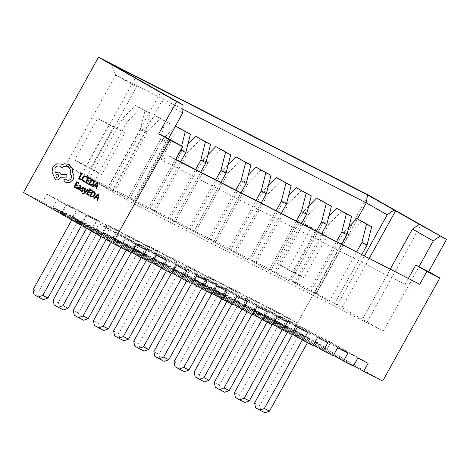 <?xml version="1.0" encoding="UTF-8"?>
<svg xmlns="http://www.w3.org/2000/svg" width="470" height="470" viewBox="0 0 470 470"><rect width="100%" height="100%" fill="white"/><g stroke="black" fill="none" stroke-linecap="round" stroke-linejoin="round"><path stroke-width="0.35" stroke-dasharray="2.35 1.76" d="M97.061 233.649L86.768 228.114L100.639 235.787L101.532 234.178L100.604 233.743L99.71 235.353L97.061 233.649L97.954 232.039L91.732 228.584L90.839 230.194M91.732 228.584L100.31 233.502L99.417 235.112L98.665 234.759L99.558 233.149L91.832 228.913L90.939 230.523M71.534 219.519L81.439 224.778L67.98 217.416L68.873 215.806L69.871 216.276L68.978 217.886L71.534 219.519L72.427 217.91L75.887 219.878L74.994 221.488M382.674 381.058L293.397 330.298L274.386 320.593L278.845 312.538L268.534 307.274L264.07 315.329L254.241 310.306L258.706 302.257L248.395 296.993L243.93 305.042L234.101 300.024L238.566 291.97L228.25 286.706L223.791 294.761L213.962 289.737L218.421 281.689L208.11 276.425L203.645 284.473L193.816 279.456L198.281 271.401L187.971 266.137L183.506 274.192L173.677 269.169L178.142 261.12L167.825 255.856L163.366 263.905L153.537 258.888L157.996 250.833L147.686 245.569L143.221 253.624L133.392 248.601L137.857 240.552L127.546 235.282L123.081 243.337L113.252 238.319L117.717 230.265L107.401 225.001L102.936 233.055L93.107 228.032L97.572 219.984L87.261 214.714L82.796 222.768L72.968 217.751L77.433 209.696L67.116 204.432L62.657 212.487L52.828 207.464L57.287 199.415L46.977 194.145L42.511 202.2L23.5 192.494M42.511 202.2L131.788 252.954M65.559 215.748L53.821 209.45L64.408 215.466L65.559 215.748L66.452 214.138L65.412 215.665M83.29 226.205L89.735 229.495L83.443 225.917L76.998 222.627L83.29 226.205L84.183 224.595L90.628 227.885L89.735 229.495M103.036 237.432L109.481 240.722L97.742 234.418L103.036 237.432L103.929 235.817L110.374 239.113L109.481 240.722M316.997 343.3L283.962 324.517L294.279 329.781L327.308 348.564L316.997 343.3L320.569 336.855L357.811 358.028M264.07 315.329L353.346 366.083M268.534 307.274L287.534 318.078L297.845 323.342L278.845 312.538M283.962 324.517L287.534 318.078M327.308 348.564L330.88 342.125L320.569 336.855M330.88 342.125L368.122 363.298M294.279 329.781L297.845 323.342M274.386 320.593L353.599 365.631M296.858 333.013L263.823 314.236L274.133 319.5L307.169 338.282L296.858 333.013L300.424 326.574L337.666 347.747M243.93 305.042L333.207 355.796M248.395 296.993L267.395 307.791L277.705 313.055L258.706 302.257M263.823 314.236L267.395 307.791M307.169 338.282L310.74 331.838L300.424 326.574M310.74 331.838L347.982 353.011M274.133 319.5L277.705 313.055M254.241 310.306L333.459 355.344M276.713 322.731L243.683 303.949L253.994 309.213L287.029 327.995L276.713 322.731L280.284 316.287L317.526 337.46M223.791 294.761L313.061 345.515M228.25 286.706L247.249 297.51L257.566 302.774L238.566 291.97M243.683 303.949L247.249 297.51M287.029 327.995L290.595 321.556L280.284 316.287M290.595 321.556L327.837 342.73M253.994 309.213L257.566 302.774M234.101 300.024L313.314 345.062M256.573 312.444L223.538 293.668L233.849 298.932L266.884 317.714L256.573 312.444L260.145 306.005L297.387 327.179M203.645 284.473L292.922 335.228M208.11 276.425L227.11 287.223L237.421 292.487L218.421 281.689M223.538 293.668L227.11 287.223M266.884 317.714L270.456 311.269L260.145 306.005M270.456 311.269L307.697 332.443M233.849 298.932L237.421 292.487M213.962 289.737L293.174 334.775M236.434 302.163L203.398 283.381L213.709 288.645L246.744 307.427L236.434 302.163L240 295.718L277.241 316.892M183.506 274.192L272.782 324.946M187.971 266.137L206.97 276.942L217.281 282.206L198.281 271.401M203.398 283.381L206.97 276.942M246.744 307.427L250.316 300.988L240 295.718M250.316 300.988L287.558 322.162M213.709 288.645L217.281 282.206M193.816 279.456L273.029 324.494M216.288 291.876L183.253 273.099L193.57 278.363L226.599 297.146L216.288 291.876L219.86 285.437L257.102 306.61M163.366 263.905L252.637 314.659M167.825 255.856L186.825 266.654L197.142 271.918L178.142 261.12M183.253 273.099L186.825 266.654M226.599 297.146L230.171 290.701L219.86 285.437M230.171 290.701L267.412 311.874M193.57 278.363L197.142 271.918M173.677 269.169L252.889 314.207M196.149 281.595L163.113 262.812L173.424 268.076L206.459 286.859L196.149 281.595L199.721 275.15L236.962 296.323M143.221 253.624L232.497 304.378M147.686 245.569L166.686 256.373L176.996 261.637L157.996 250.833M163.113 262.812L166.686 256.373M206.459 286.859L210.031 280.42L199.721 275.15M210.031 280.42L247.273 301.593M173.424 268.076L176.996 261.637M153.537 258.888L232.75 303.926M176.003 271.308L142.974 252.531L153.285 257.795L186.32 276.577L176.003 271.308L179.575 264.868L216.817 286.042M123.081 243.337L212.352 294.091M127.546 235.282L146.54 246.086L156.857 251.35L137.857 240.552M142.974 252.531L146.54 246.086M186.32 276.577L189.892 270.132L179.575 264.868M189.892 270.132L227.133 291.306M153.285 257.795L156.857 251.35M133.392 248.601L212.605 293.638M155.864 261.026L122.829 242.244L133.145 247.508L166.174 266.29L155.864 261.026L159.436 254.581L196.677 275.755M102.936 233.055L192.212 283.81M107.401 225.001L126.401 235.805L136.711 241.069L117.717 230.265M122.829 242.244L126.401 235.805M166.174 266.29L169.746 259.851L159.436 254.581M169.746 259.851L206.988 281.019M133.145 247.508L136.711 241.069M113.252 238.319L192.465 283.357M135.724 250.739L102.689 231.963L113 237.227L146.035 256.009L135.724 250.739L139.29 244.3L176.532 265.474M82.796 222.768L172.073 273.522M87.261 214.714L106.261 225.518L116.572 230.782L97.572 219.984M102.689 231.963L106.261 225.518M146.035 256.009L149.607 249.564L139.29 244.3M149.607 249.564L186.849 270.738M113 237.227L116.572 230.782M93.107 228.032L172.326 273.07M115.579 240.458L82.55 221.675L92.86 226.939L125.895 245.722L115.579 240.458L119.151 234.013L156.393 255.187M62.657 212.487L151.928 263.241M67.116 204.432L86.116 215.237L96.432 220.501L77.433 209.696M82.55 221.675L86.116 215.237M125.895 245.722L129.462 239.283L119.151 234.013M129.462 239.283L166.703 260.451M92.86 226.939L96.432 220.501M72.968 217.751L152.18 262.783M52.828 207.464L132.041 252.502M95.439 230.171L62.404 211.394L72.721 216.658L105.75 235.441L95.439 230.171L99.011 223.732L136.253 244.905M46.977 194.145L65.976 204.949L76.287 210.213L57.287 199.415M62.404 211.394L65.976 204.949M105.75 235.441L109.322 228.996L99.011 223.732M109.322 228.996L146.564 250.169M72.721 216.658L76.287 210.213M65.753 165.123L132.71 203.187L383.267 331.127L316.316 293.057L65.753 165.123L115.743 74.936L136.664 86.833L137.011 78.837M86.674 177.02L136.664 86.833M362.446 319.283L390.353 268.94M383.267 331.127L418.976 266.707M368.386 195.021L293.397 330.298M97.666 118.364L113.781 126.589L90.692 168.242L74.577 160.017L97.666 118.364L108.829 124.709L124.938 132.934L101.855 174.587L85.74 166.362L108.829 124.709M292.916 271.495L276.801 263.271L299.889 221.617L316.005 229.848L292.916 271.495L304.072 277.841L287.963 269.615L311.052 227.962L327.161 236.187L304.072 277.841M171.638 140.412L160.928 159.741L405.04 284.385L408.477 278.193M132.71 203.187L168.419 138.768M111.883 191.349L161.874 101.162L182.701 113M316.316 293.057L357.423 218.891M182.865 109.204L115.743 74.936L110.515 63.673M337.237 304.954L364.514 255.751M329.223 301.387L311.093 291.077L329.223 301.387L356.724 251.773M309.084 291.1L290.948 280.796L309.084 291.1L336.585 241.492M288.944 280.819L270.808 270.509L288.944 280.819L316.445 231.205M268.799 270.532L250.669 260.227L268.799 270.532L296.3 220.918M248.659 260.251L230.523 249.94L248.659 260.251L276.16 210.636M228.514 249.964L210.384 239.659L228.514 249.964L256.021 200.349M208.375 239.682L190.238 229.372L208.375 239.682L235.875 190.068M188.235 229.395L170.099 219.091L188.235 229.395L215.736 179.781M168.09 219.114L149.959 208.803L168.09 219.114L195.591 169.5M147.95 208.827L129.814 198.522L147.95 208.827L180.627 149.877L180.974 150.053M127.811 198.546L109.675 188.235L127.811 198.546L160.487 139.59L165.64 142.222L170.293 123.91L160.529 118.358L147.51 131.917L114.833 190.867M107.665 188.258L89.535 177.948L107.665 188.258L140.342 129.309L145.5 131.941L150.153 113.623L140.389 108.071L127.364 121.63L94.687 180.586M367.281 321.756L420.844 225.124M342.072 307.421L369.344 258.218M81.845 174.546L135.401 77.92M107.048 188.881L160.611 92.255M162.226 93.078L161.874 101.162M81.527 225.483L82.949 222.921L73.185 217.369L71.763 219.931M82.949 222.921L73.185 217.369M33.012 289.843L38.17 292.475L39.175 297.281L43.358 299.66M34.016 294.649L39.175 297.281M86.562 228.344L88.107 225.553M78.343 220.001L38.17 292.475M140.342 129.309L144.995 110.99L135.231 105.439L122.212 118.998L89.535 177.948M122.212 118.998L127.364 121.63M112.823 190.891L145.5 131.941M144.995 110.99L150.153 113.623M135.231 105.439L140.389 108.071M101.179 236.657L103.089 233.208L93.324 227.656L91.415 231.105M103.089 233.208L93.324 227.656M121.031 247.461L123.234 243.489L113.47 237.938L111.067 242.273M123.234 243.489L113.47 237.938M141.194 257.707L143.374 253.776L133.609 248.225L131.165 252.637M143.374 253.776L133.609 248.225M161.339 267.988L163.519 264.058L153.755 258.506L151.305 262.924M163.519 264.058L153.755 258.506M181.479 278.275L183.658 274.345L173.894 268.793L171.444 273.205M183.658 274.345L173.894 268.793M201.618 288.557L203.798 284.626L194.034 279.074L191.59 283.492M203.798 284.626L194.034 279.074M221.764 298.844L223.943 294.913L214.179 289.361L211.729 293.774M223.943 294.913L214.179 289.361M241.903 309.131L244.083 305.195L234.319 299.643L231.875 304.061M244.083 305.195L234.319 299.643M262.043 319.412L264.222 315.482L254.458 309.93L252.014 314.342M264.222 315.482L254.458 309.93M282.188 329.699L284.368 325.763L274.603 320.211L272.154 324.629M284.368 325.763L274.603 320.211M302.328 339.98L304.507 336.05L294.743 330.498L292.299 334.91M304.507 336.05L294.743 330.498M53.157 300.124L58.309 302.756L59.314 307.568L63.503 309.947M54.162 304.936L59.314 307.568M106.208 239.518L108.247 235.84M98.483 230.288L58.309 302.756M160.487 139.59L165.135 121.272L155.37 115.72L142.351 129.285L109.675 188.235M142.351 129.285L147.51 131.917M132.963 201.178L165.64 142.222M165.135 121.272L170.293 123.91M155.37 115.72L160.529 118.358M73.297 310.412L78.455 313.044L79.459 317.849L83.642 320.229M74.301 315.217L79.459 317.849M126.189 250.099L128.386 246.121M118.622 240.57L78.455 313.044M175.457 126.066L162.497 139.567L167.649 142.198L134.972 201.154M162.497 139.567L129.814 198.522M153.108 211.459L180.609 161.85M180.627 149.877L181.59 146.076M180.668 128.639L167.649 142.198M93.436 320.693L98.594 323.325L99.599 328.136L103.782 330.516M94.441 325.504L99.599 328.136M146.329 260.38L148.532 256.409M138.768 250.857L98.594 323.325M187.836 144.437L182.636 149.854L187.794 152.486L155.112 211.435M182.636 149.854L149.959 208.803M173.248 221.746L200.749 172.132M200.813 138.926L187.794 152.486M113.581 330.98L118.74 333.612L119.738 338.418L123.927 340.797M114.586 335.786L119.738 338.418M166.468 270.667L168.671 266.69M158.907 261.138L118.74 333.612M207.975 154.724L202.776 160.135L207.934 162.767L175.257 221.722M202.776 160.135L170.099 219.091M193.387 232.033L220.888 182.419M220.953 149.207L207.934 162.767M133.721 341.261L138.879 343.899L139.884 348.705L144.067 351.084M134.726 346.073L139.884 348.705M186.613 280.948L188.817 276.977M179.052 271.425L138.879 343.899M228.114 165.005L222.921 170.422L228.073 173.054L195.397 232.004M222.921 170.422L190.238 229.372M213.533 242.314L241.034 192.7M241.092 159.495L228.073 173.054M153.866 351.548L159.019 354.18L160.023 358.986L164.206 361.365M154.871 356.354L160.023 358.986M206.753 291.236L208.956 287.258M199.192 281.706L159.019 354.18M248.26 175.292L243.061 180.703L248.219 183.335L215.536 242.291M243.061 180.703L210.384 239.659M233.672 252.601L261.173 202.987M261.238 169.776L248.219 183.335M174.006 361.829L179.164 364.467L180.169 369.273L184.352 371.653M175.01 366.641L180.169 369.273M226.898 301.517L229.096 297.545M219.331 291.993L179.164 364.467M268.399 185.574L263.2 190.99L268.358 193.622L235.682 252.572M263.2 190.99L230.523 249.94M253.812 262.883L281.318 213.268M281.377 180.063L268.358 193.622M194.145 372.117L199.304 374.749L200.308 379.554L204.491 381.934M195.15 376.922L200.308 379.554M247.038 311.804L249.241 307.827M239.477 302.275L199.304 374.749M288.539 195.861L283.345 201.272L288.498 203.904L255.821 262.859M283.345 201.272L250.669 260.227M273.957 273.17L301.458 223.555M301.523 190.344L288.498 203.904M214.291 382.398L219.443 385.036L220.448 389.841L224.637 392.221M215.295 387.21L220.448 389.841M267.177 322.085L269.38 318.114M259.616 312.562L219.443 385.036M308.684 206.142L303.485 211.559L308.643 214.191L275.966 273.141M303.485 211.559L270.808 270.509M294.097 283.451L321.598 233.837M321.662 200.631L308.643 214.191M234.43 392.685L239.588 395.317L240.593 400.123L244.776 402.502M235.435 397.491L240.593 400.123M287.323 332.372L289.52 328.395M279.756 322.849L239.588 395.317M328.824 216.429L323.624 221.84L328.783 224.472L296.106 283.428M323.624 221.84L290.948 280.796M314.242 293.738L341.743 244.124M341.802 210.912L328.783 224.472M254.57 402.966L259.728 405.604L260.733 410.41L264.916 412.789M255.574 407.778L260.733 410.41M307.462 342.654L309.665 338.682M299.901 333.13L259.728 405.604M348.969 226.71L343.77 232.127L348.928 234.759L316.245 293.709M343.77 232.127L311.093 291.077M334.382 304.02L361.882 254.405M361.947 221.2L348.928 234.759M175.798 159.389L170.075 156.469L175.657 159.641M170.075 156.469L160.928 159.741M405.04 284.385L414.193 281.119M327.161 236.187L316.005 229.848M311.052 227.962L299.889 221.617M287.963 269.615L276.801 263.271M85.74 166.362L74.577 160.017M101.855 174.587L90.692 168.242M124.938 132.934L113.781 126.589M66.305 214.056L54.714 207.84L53.821 209.45M54.714 207.84L55.801 208.457L54.908 210.067M55.801 208.457L59.514 210.448L58.621 212.058M59.514 210.448L64.572 213.327L63.679 214.937M64.572 213.327L64.202 213.233L63.315 214.849M64.202 213.233L65.301 213.856L64.408 215.466M65.301 213.856L66.452 214.138M64.69 213.357L60.706 211.089L65.136 213.462L64.69 213.357L63.797 214.966L59.813 212.699L63.797 214.966M60.706 211.089L59.813 212.699M65.136 213.462L64.243 215.072M75.887 219.878L82.332 223.168L81.439 224.778M82.332 223.168L76.305 219.754L75.412 221.364M76.305 219.754L69.871 216.276L72.427 217.91M79.882 221.817L71.24 217.187C69.86 216.376 69.736 216.265 70.87 216.846L79.882 221.817L78.989 223.426L79.777 223.873L70.347 218.797C68.967 217.992 68.843 217.874 69.983 218.456L78.989 223.426M71.24 217.187C69.86 216.376 69.736 216.265 70.87 216.846L69.983 218.456C68.843 217.874 68.967 217.992 70.347 218.797L71.24 217.187M80.67 222.263L79.777 223.873M75.547 219.643L74.654 221.253M76.275 219.772L75.382 221.382M90.628 227.885L84.336 224.308L83.443 225.917M84.336 224.308L83.672 223.967L82.779 225.577M83.672 223.967L88.965 226.981L88.072 228.59M88.965 226.981L86.985 225.964L86.092 227.574M86.985 225.964L81.692 222.956L80.799 224.566M81.692 222.956L81.028 222.621L80.135 224.231M81.028 222.621L86.321 225.629L85.428 227.239M86.321 225.629L83.842 224.36L82.949 225.97M83.842 224.36L78.549 221.352L77.656 222.962M78.549 221.352L77.891 221.018L76.998 222.627M77.891 221.018L84.183 224.595M92.226 228.884L91.333 230.494M97.355 231.739L96.462 233.349M91.832 228.913L88.918 227.198L88.025 228.808M88.918 227.198L87.661 226.499L86.768 228.114M87.661 226.499L91.162 228.573L90.269 230.183M91.162 228.573L96.891 231.763L95.998 233.373M96.891 231.763L100.604 233.743L97.954 232.039M110.374 239.113L109.369 238.543L108.476 240.152M109.369 238.543L103.588 235.588L102.695 237.197M103.588 235.588L99.293 233.149L98.4 234.759M99.293 233.149L98.635 232.809L97.742 234.418M98.635 232.809L103.929 235.817M81.463 173.348L78.561 178.588L80.952 179.951M86.415 176.05L84.318 175.874L82.538 177.537L82.068 179.763L83.384 181.449M85.017 181.126L83.648 180.809M85.981 176.608L86.979 177.584M87.338 180.48L88.965 181.402M88.601 178.201L90.352 179.199M88.348 177.266L85.446 182.507L87.884 183.893M91.65 179.141L88.742 184.381L90.123 185.162M90.322 184.493L91.973 184.71L93.301 183.464L93.624 181.702L91.885 180.069M94.552 185.803L96.462 186.884L96.127 188.582L96.773 188.946M97.325 182.366L92.69 186.625L93.336 186.995M96.609 186.191L96.967 183.529M75.829 184.869L77.468 185.803M77.092 182.589L78.86 183.594M76.857 181.667L73.949 186.907L76.393 188.294M80.493 185.585L79.183 185.303L78.831 185.938M79.26 189.163L78.972 189.763L79.542 190.086M80.059 186.044L80.294 187.383L79.242 186.989L77.491 187.601L77.327 188.552L77.961 189.304M78.396 188.84L79.148 188.864L80.012 187.883M80.758 189.71L80.382 190.391L81.234 191.161M83.331 187.906L82.826 187.8L84.024 188.652M83.701 187.412L82.638 187.201L81.827 187.788L81.663 188.476L82.497 190.039L82.444 190.479L81.492 190.603M87.397 189.627L84.706 192.201M84.87 188.194L84.071 192.647L82.591 193.393M82.291 193.123L81.968 193.711L82.338 193.993M88.401 192.018L90.04 192.947M89.664 189.739L91.433 190.744M89.423 188.811L86.521 194.051L88.965 195.438M92.725 190.685L89.817 195.925L91.198 196.707M91.397 196.037L93.048 196.26L94.376 195.009L94.699 193.252L92.978 191.625M95.627 197.347L97.537 198.428L97.202 200.126L97.854 200.49M98.4 193.916L93.765 198.17L94.417 198.54M97.666 197.723L98.048 195.074M65.536 179.105L63.891 179.693L64.19 181.379L66.094 182.46M67.157 180.081L67.157 180.081C68.737 180.633 70.048 180.104 71.093 178.494L71.093 178.494C71.928 176.638 71.628 175.192 70.189 174.153L69.93 174.006C71.041 170.88 70.394 168.471 67.991 166.78L67.803 166.68M60.142 166.292L61.688 167.902M55.025 172.79L59.291 171.985M61.141 174.699L66.91 174.546M61.494 164.118L56.788 163.795L52.916 167.179L52.023 172.008L55.395 179.611M69.202 164.529L64.519 163.777L62.181 164.6M56.482 177.29C58.644 177.237 59.185 176.268 58.092 174.382L58.033 174.352M80.076 221.887L79.183 223.497M74.266 218.914L73.373 220.53M69.207 218.092L70.1 216.482"/><path stroke-width="0.7" d="M112.777 243.249L131.788 252.954L136.253 244.905L146.564 250.169L142.099 258.224L151.928 263.241L156.393 255.187L166.703 260.451L162.244 268.505L172.073 273.522L176.532 265.474L186.849 270.738L182.383 278.792L192.212 283.81L196.677 275.755L206.988 281.019L202.523 289.074L212.352 294.091L216.817 286.042L227.133 291.306L222.668 299.361L232.497 304.378L236.962 296.323L247.273 301.593L242.808 309.642L252.637 314.659L257.102 306.61L267.412 311.874L262.953 319.929L272.782 324.946L277.241 316.892L287.558 322.162L283.093 330.21L292.922 335.228L297.387 327.179L307.697 332.443L303.232 340.497L313.061 345.515L317.526 337.46L327.837 342.73L323.378 350.779L333.207 355.796L337.666 347.747L347.982 353.011L343.517 361.066L353.346 366.083L357.811 358.028L368.122 363.298L363.657 371.347L382.674 381.058L439.803 277.987L428.646 271.642L446.5 239.43L368.386 195.021L98.489 57.211L23.5 192.494L112.777 243.249L169.905 140.178L182.801 146.758L175.657 159.641L419.775 284.285L426.913 271.401L439.803 277.987M169.905 140.178L158.748 133.833L171.638 140.412L182.801 146.758M353.599 365.631L363.657 371.347M333.459 355.344L343.517 361.066M313.314 345.062L323.378 350.779M293.174 334.775L303.232 340.497M273.029 324.494L283.093 330.21M252.889 314.207L262.953 319.929M232.75 303.926L242.808 309.642M212.605 293.638L222.668 299.361M192.465 283.357L202.523 289.074M172.326 273.07L182.383 278.792M152.18 262.783L162.244 268.505M132.041 252.502L142.099 258.224M408.477 278.193L415.756 265.062L418.976 266.707L433.264 240.94L412.437 229.101L419.234 224.302L420.844 225.124L394.024 209.972L387.227 214.767L366.306 202.87L182.865 109.204M390.353 268.94L412.437 229.101M168.419 138.768L182.701 113L183.047 104.916L110.515 63.673L367.517 194.903L394.024 209.972M158.748 133.833L176.603 101.626L183.047 104.916M98.489 57.211L176.603 101.626M419.234 224.302L446.5 239.43M440.055 236.14L433.264 240.94M418.976 266.707L428.646 271.642M415.756 265.062L426.913 271.401M357.423 218.891L366.306 202.87L367.517 194.903M364.514 255.751L387.227 214.767M369.344 258.218L395.634 210.795M71.763 219.931L33.012 289.843L34.016 294.649L43.358 299.66L47.934 298.027L86.562 228.344M38.205 297.028L42.776 295.395L47.934 298.027M42.776 295.395L81.527 225.483M91.415 231.105L53.157 300.124L54.162 304.936L58.345 307.315L63.503 309.947L68.074 308.308L106.208 239.518M58.345 307.315L62.921 305.676L68.074 308.308M62.921 305.676L101.179 236.657M111.067 242.273L73.297 310.412L74.301 315.217L78.484 317.597L83.642 320.229L88.219 318.595L126.189 250.099M78.484 317.597L83.061 315.963L88.219 318.595M83.061 315.963L121.031 247.461M180.609 161.85L185.785 152.509L190.432 134.191L175.457 126.066M180.974 150.053L185.785 152.509M181.59 146.076L185.28 131.559L175.516 126.007M185.28 131.559L190.432 134.191M131.165 252.637L93.436 320.693L94.441 325.504L103.782 330.516L108.359 328.877L146.329 260.38M98.63 327.884L103.2 326.245L108.359 328.877M103.2 326.245L141.194 257.707M195.591 169.5L200.772 160.158L205.925 162.796L210.578 144.478L195.655 136.294L187.836 144.437M200.749 172.132L205.925 162.796M200.772 160.158L205.419 141.84L195.655 136.294M205.419 141.84L210.578 144.478M151.305 262.924L113.581 330.98L114.586 335.786L118.769 338.165L123.927 340.797L128.504 339.164L166.468 270.667M118.769 338.165L123.346 336.532L128.504 339.164M123.346 336.532L161.339 267.988M215.736 179.781L220.912 170.446L226.07 173.078L230.717 154.759L215.795 146.575L207.975 154.724M220.888 182.419L226.07 173.078M220.912 170.446L225.559 152.127L215.795 146.575M225.559 152.127L230.717 154.759M171.444 273.205L133.721 341.261L134.726 346.073L138.909 348.452L144.067 351.084L148.643 349.445L186.613 280.948M138.909 348.452L143.485 346.813L148.643 349.445M143.485 346.813L181.479 278.275M235.875 190.068L241.051 180.727L246.209 183.365L250.857 165.046L235.94 156.863L228.114 165.005M241.034 192.7L246.209 183.365M241.051 180.727L245.704 162.409L235.94 156.863M245.704 162.409L250.857 165.046M191.59 283.492L153.866 351.548L154.871 356.354L164.206 361.365L168.783 359.732L206.753 291.236M159.054 358.733L163.63 357.1L168.783 359.732M163.63 357.1L201.618 288.557M256.021 200.349L261.197 191.014L266.349 193.646L271.002 175.328L256.079 167.144L248.26 175.292M261.173 202.987L266.349 193.646M261.197 191.014L265.844 172.696L256.079 167.144M265.844 172.696L271.002 175.328M211.729 293.774L174.006 361.829L175.01 366.641L179.193 369.021L184.352 371.653L188.928 370.013L226.898 301.517M179.193 369.021L183.77 367.381L188.928 370.013M183.77 367.381L221.764 298.844M276.16 210.636L281.336 201.295L286.494 203.933L291.142 185.615L276.225 177.431L268.399 185.574M281.318 213.268L286.494 203.933M281.336 201.295L285.989 182.977L276.225 177.431M285.989 182.977L291.142 185.615M231.875 304.061L194.145 372.117L195.15 376.922L204.491 381.934L209.068 380.301L247.038 311.804M199.339 379.302L203.91 377.669L209.068 380.301M203.91 377.669L241.903 309.131M296.3 220.918L301.476 211.582L306.634 214.214L311.287 195.896L296.364 187.712L288.539 195.861M301.458 223.555L306.634 214.214M301.476 211.582L306.129 193.264L296.364 187.712M306.129 193.264L311.287 195.896M252.014 314.342L214.291 382.398L215.295 387.21L219.478 389.589L224.637 392.221L229.207 390.582L267.177 322.085M219.478 389.589L224.055 387.95L229.207 390.582M224.055 387.95L262.043 319.412M316.445 231.205L321.621 221.863L326.773 224.501L331.426 206.183L316.504 197.999L308.684 206.142M321.598 233.837L326.773 224.501M321.621 221.863L326.268 203.551L316.504 197.999M326.268 203.551L331.426 206.183M272.154 324.629L234.43 392.685L235.435 397.491L239.618 399.87L244.776 402.502L249.353 400.869L287.323 332.372M239.618 399.87L244.194 398.237L249.353 400.869M244.194 398.237L282.188 329.699M336.585 241.492L341.761 232.151L346.919 234.783L351.566 216.464L336.649 208.28L328.824 216.429M341.743 244.124L346.919 234.783M341.761 232.151L346.413 213.832L336.649 208.28M346.413 213.832L351.566 216.464M292.299 334.91L254.57 402.966L255.574 407.778L264.916 412.789L269.492 411.15L307.462 342.654M259.763 410.157L264.334 408.518L269.492 411.15M264.334 408.518L302.328 339.98M356.724 251.773L361.9 242.432L367.058 245.07L371.711 226.751L356.789 218.568L348.969 226.71M361.882 254.405L367.058 245.07M361.9 242.432L366.553 224.12L356.789 218.568M366.553 224.12L371.711 226.751M175.798 159.389L419.775 284.285M80.934 179.945L81.287 179.352L79.477 178.324L82.05 173.683L81.463 173.348L78.543 178.582L80.934 179.945L81.287 179.352M81.269 179.346L79.477 178.324M79.459 178.318L82.05 173.683M82.033 173.677L81.445 173.342M84.659 181.772L83.231 181.361L84.659 181.772L85.017 181.126L83.637 180.803L82.773 179.587L83.155 177.836L84.506 176.532L86.069 176.655L86.979 177.584L87.373 176.873L86.398 176.038L84.306 175.862L82.52 177.531L82.05 179.751L83.39 181.449M85 181.114L84.641 181.767M83.648 180.809L82.79 179.593L83.172 177.848L84.524 176.544L85.981 176.608M86.962 177.572L87.373 176.873L86.415 176.05M87.872 183.888L88.219 183.294L86.362 182.243L87.338 180.48L88.965 181.402L89.294 180.803L87.673 179.881L88.601 178.201L90.352 179.199L90.687 178.594L88.337 177.255L85.428 182.495L87.872 183.888L88.201 183.288L86.362 182.243M86.345 182.231L87.326 180.468M88.948 181.391L89.294 180.803M89.277 180.791L87.673 179.881M87.655 179.869L88.583 178.195M90.34 179.188L90.669 178.588L88.337 177.255M89.976 185.086L92.144 185.35L93.912 183.788L94.258 181.537L92.925 179.869L91.632 179.135L88.73 184.375L90.117 185.157M91.903 180.081L89.658 184.117L91.956 184.704L93.289 183.453L93.606 181.696L91.885 180.069L89.647 184.111L90.422 184.546M89.993 185.092L92.161 185.362L93.93 183.793L94.276 181.549L92.942 179.875L91.632 179.135M96.761 188.94L97.936 182.718L97.308 182.36L92.672 186.619L93.324 186.984L94.552 185.803L96.444 186.872L96.109 188.57L96.761 188.94L97.954 182.724L97.325 182.366M95.069 185.315L96.591 186.179L97.231 183.194L95.069 185.315L96.591 186.179M93.324 186.984L94.57 185.809M97.249 183.206L95.081 185.321M76.375 188.282L76.704 187.689L74.853 186.631L75.829 184.869L77.468 185.803L77.803 185.198L76.175 184.275L77.092 182.589L78.86 183.594L79.195 182.995L76.857 181.667L73.937 186.895L76.393 188.294L76.722 187.695L74.865 186.643L75.846 184.88M77.45 185.791L77.803 185.198M77.785 185.192L76.163 184.269L77.109 182.601M78.843 183.588L79.195 182.995M76.839 181.655L79.177 182.983M79.524 190.074L80.875 187.677L80.493 185.585L79.166 185.292L78.813 185.932L80.123 186.085L80.276 187.371L79.23 186.984L77.474 187.589L77.315 188.546L77.897 189.269L79.26 189.163L78.954 189.751L79.524 190.074L80.858 187.665L80.382 185.527M80.059 186.044L78.813 185.932M79.277 189.175L77.973 189.304M79.994 187.877L78.513 187.483L78.02 188.405L78.361 188.822L79.13 188.858L80 187.871L78.496 187.477L78.002 188.394L78.396 188.84M82.232 191.343L81.14 191.108L82.232 191.343L83.049 190.738L83.202 190.015L82.432 188.059L83.331 187.906L84.007 188.646L84.359 188.006L82.62 187.189L81.645 188.464L82.432 190.473L81.48 190.597L80.746 189.704L80.37 190.379L81.234 191.161M81.563 190.644L80.758 189.71M82.25 191.349L83.067 190.75L83.219 190.021L82.379 188.482L82.826 187.8L83.349 187.912L82.826 187.8M84.007 188.646L84.377 188.018L83.701 187.412M82.285 193.963L84.106 193.423L87.984 189.962L87.397 189.627L84.676 192.189L85.505 188.552L84.853 188.182L84.054 192.641L83.431 193.182L82.273 193.117L81.95 193.699L82.344 193.993M87.966 189.951L87.379 189.616M84.676 192.189L84.794 191.848M84.776 191.836L85.505 188.552M85.493 188.546L84.853 188.182M82.591 193.393L82.291 193.123M82.303 193.969L84.124 193.434L87.984 189.962M88.948 195.432L89.277 194.833L87.42 193.781L88.401 192.018L90.04 192.947L90.369 192.347L88.73 191.413L89.664 189.739L91.415 190.732L91.75 190.133L89.412 188.805L86.504 194.045L88.965 195.438L89.294 194.844L87.438 193.787L88.413 192.024M90.023 192.941L90.369 192.347L88.748 191.425L89.676 189.745M91.415 190.732L91.762 190.138L89.412 188.805M93.219 196.895L91.068 196.636L93.219 196.895L94.987 195.332L95.334 193.082L94.006 191.413L92.708 190.679L89.805 195.92L91.198 196.707M92.96 191.613L90.722 195.655L91.497 196.096L90.739 195.661L92.978 191.625L94.681 193.241L94.364 195.003L93.031 196.249L91.397 196.037M93.236 196.907L95.005 195.338L95.351 193.094L94.018 191.425L92.708 190.679M97.836 200.484L99.011 194.263L98.383 193.904L93.753 198.164L94.4 198.528L95.627 197.347L97.519 198.422L97.19 200.114L97.836 200.484L99.029 194.269L98.383 193.904M96.144 196.859L97.666 197.723L98.318 194.75L96.144 196.859L97.666 197.723M98.318 194.75L96.162 196.865M94.4 198.528L95.645 197.353M66.076 182.454L69.96 182.454L73.114 179.593C74.289 177.09 74.125 174.858 72.627 172.895L72.515 168.959L69.184 164.518L64.508 163.772L62.175 164.606L61.476 164.106L56.77 163.783L52.899 167.173L52.005 172.002L55.254 179.534C57.34 180.433 59.102 179.804 60.548 177.642L60.753 177.272L66.805 177.084L66.899 174.54L61.129 174.687L59.285 171.979L55.014 172.784L54.978 168.254C56.418 166.092 58.186 165.464 60.266 166.362L61.67 167.89C63.638 166.075 65.741 165.699 67.974 166.774C70.377 168.466 71.023 170.874 69.913 174L70.171 174.147C71.61 175.187 71.91 176.632 71.076 178.483C70.036 180.098 68.726 180.627 67.139 180.069L65.518 179.099L63.879 179.681L64.173 181.367L66.076 182.454L69.942 182.448L73.097 179.587C74.272 177.084 74.107 174.852 72.609 172.889L72.498 168.953L68.925 164.383M61.476 164.106L62.193 164.612M67.151 180.075L65.483 179.082M56.482 177.29L56.465 177.284C58.633 177.225 59.167 176.256 58.074 174.376C55.918 174.423 55.384 175.392 56.465 177.284L56.482 177.29C55.401 175.404 55.936 174.435 58.092 174.382M61.67 167.89L61.688 167.902C63.656 166.08 65.759 165.71 67.991 166.78M55.019 172.772L54.99 168.26C56.435 166.098 58.198 165.469 60.283 166.368M61.141 174.699L59.296 171.985M55.272 179.546C57.358 180.445 59.12 179.81 60.565 177.654L60.771 177.278L66.816 177.09L66.899 174.54"/></g></svg>
